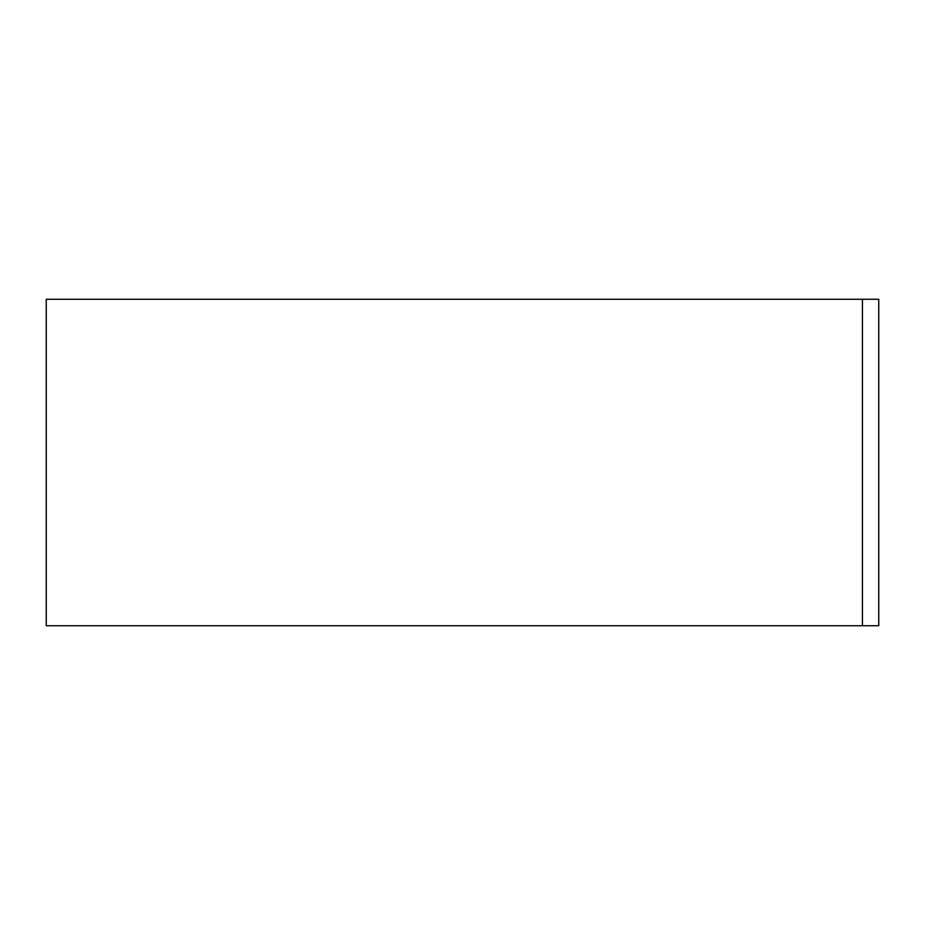 <?xml version="1.0" encoding="UTF-8"?>
<svg xmlns="http://www.w3.org/2000/svg" width="925" height="925" viewBox="0 0 925 925"><rect width="100%" height="100%" fill="white"/><g stroke="black" fill="none" stroke-linecap="round" stroke-linejoin="round"><path stroke-width="1.39" d="M862.424 299.261L46.25 299.261L46.25 625.739L862.424 625.739L862.424 299.261L878.75 299.261L878.75 625.739L862.424 625.739"/></g></svg>
